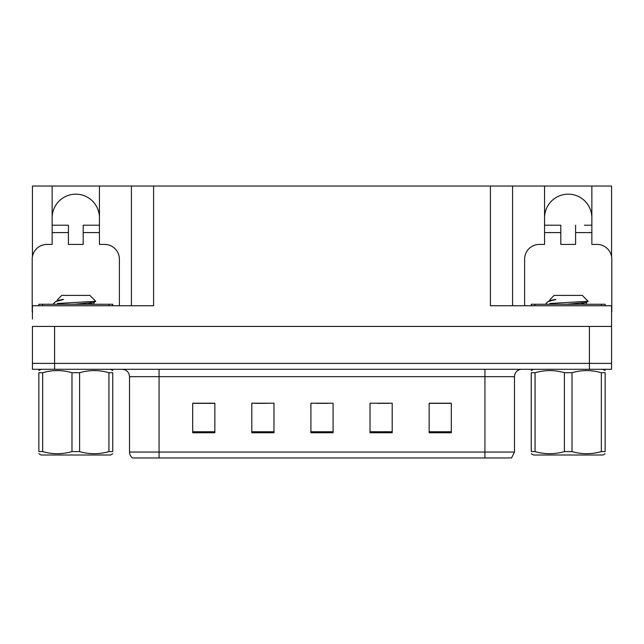 <?xml version="1.0" encoding="UTF-8"?>
<svg xmlns="http://www.w3.org/2000/svg" width="644" height="644" viewBox="0 0 644 644"><rect width="100%" height="100%" fill="white"/><g stroke="black" fill="none" stroke-linecap="round" stroke-linejoin="round"><path stroke-width="0.97" d="M52.148 217.817A23.643 23.643 0 0 1 75.799 194.166A23.643 23.643 0 0 1 99.442 217.817M32.425 311.656A14.78 14.78 0 0 0 32.2 311.656L32.2 259.194A14.78 14.78 0 0 1 46.98 244.414L52.148 244.414L52.148 232.589L68.409 232.589L68.409 244.414L83.189 244.414L83.189 232.589L99.442 232.589L99.442 186.044L490.398 186.044L490.398 305.747L611.575 305.747L611.575 326.436L32.425 326.436L32.425 363.377L54.587 363.377L32.425 363.377L32.425 369.294L54.587 369.294L54.587 363.377L589.413 363.377L54.587 363.377L54.587 326.436M32.425 319.046L32.425 305.747L153.602 305.747L153.602 186.044M68.409 232.589L68.409 225.207L52.148 225.207L52.148 186.044L32.425 186.044L32.425 256.642M54.587 369.294L611.575 369.294L611.575 363.377L589.413 363.377L611.575 363.377L611.575 319.046M524.61 305.747L524.61 259.194A14.78 14.78 0 0 1 539.39 244.414L544.558 244.414L544.558 232.589L560.811 232.589L560.811 244.414L575.591 244.414L575.591 232.589L591.852 232.589L591.852 186.044L611.575 186.044L611.575 256.642M131.432 186.044L131.432 305.747M490.398 186.044L512.568 186.044L512.568 305.747L512.568 186.044L544.558 186.044L544.558 232.589M591.852 186.044L544.558 186.044M52.148 186.044L99.442 186.044M591.852 217.817A23.643 23.643 0 0 0 568.201 194.166A23.643 23.643 0 0 0 544.558 217.817M514.484 452.048L511.529 457.956L484.932 457.956L484.932 452.048L514.484 452.048L514.484 376.676A7.39 7.39 0 0 1 521.873 369.294M484.932 457.956L132.471 457.956A7.39 7.39 0 0 1 129.516 452.048L129.516 376.676C129.074 372.192 126.61 369.728 122.127 369.294M451.307 432.76L451.307 403.208L429.146 403.208L429.146 432.76L451.307 432.76M392.196 432.76L392.196 403.208L370.026 403.208L370.026 432.76L392.196 432.76M214.855 432.76L214.855 403.208L192.693 403.208L192.693 432.76L214.855 432.76M273.974 432.76L273.974 403.208L251.804 403.208L251.804 432.76L273.974 432.76M333.085 432.76L333.085 403.208L310.915 403.208L310.915 432.76L333.085 432.76M129.516 452.048L159.068 452.048L159.068 457.956L149.231 457.956M429.146 403.353L450.422 403.353M439.337 403.353L429.959 403.353M255.129 403.353L266.214 403.353M214.194 403.353L204.808 403.353M193.723 403.353L214.855 403.353M377.931 403.353L389.016 403.353M316.534 403.353L327.619 403.353M99.442 232.589L99.442 244.414L104.61 244.414A14.78 14.78 0 0 1 119.39 259.194L119.39 305.747M99.442 225.207L83.189 225.207L83.189 232.589M52.148 225.207L52.148 232.589M560.811 232.589L560.811 225.207L544.558 225.207M591.852 232.589L591.852 244.414L597.02 244.414A14.78 14.78 0 0 1 611.8 259.194L611.8 311.656A14.78 14.78 0 0 0 611.575 311.656M591.852 225.207L584.398 225.207M575.591 225.207L575.591 232.589M552.013 225.207L560.811 225.207M38.849 305.747L38.849 304.266L112.74 304.266L112.74 305.747M531.26 305.747L531.26 304.266L605.151 304.266L605.151 305.747M112.74 453.722L110.527 455.002L41.063 455.002L38.849 453.722M108.933 372.707L112.74 372.707C112.74 369.889 112.74 369.889 112.74 372.707L112.74 451.589C112.74 454.406 112.74 454.406 112.74 451.589L108.933 451.589L108.933 372.707C99.208 369.889 89.436 369.889 79.606 372.707L71.983 372.707C62.267 369.889 52.486 369.889 42.657 372.707L38.849 372.707C38.849 369.889 38.849 369.889 38.849 372.707L38.849 451.589C38.849 454.406 38.849 454.406 38.849 451.589L42.657 451.589C52.381 454.406 62.154 454.406 71.983 451.589L71.983 372.707M79.606 372.707L79.606 451.589C89.331 454.406 99.104 454.406 108.933 451.589M79.606 451.589L71.983 451.589M54.507 304.266L53.629 303.71L54.064 303.493L53.629 303.71M57.63 300.482L57.63 299.492L61.719 295.403L89.87 295.403L95.763 301.287L57.421 303.493M53.629 303.493L55.625 301.585L63.547 299.492L62.162 299.492M42.657 372.707L42.657 451.589M74.43 304.266L93.863 302.447L95.731 301.36M93.895 304.266L88.759 303.252M55.625 301.585L57.735 300.362L63.547 299.492M605.151 453.722L602.937 455.002L533.474 455.002L531.26 453.722M601.343 372.707L605.151 372.707C605.151 369.889 605.151 369.889 605.151 372.707L605.151 451.589C605.151 454.406 605.151 454.406 605.151 451.589L601.343 451.589L601.343 372.707C591.619 369.889 581.846 369.889 572.017 372.707L564.394 372.707C554.669 369.889 544.896 369.889 535.067 372.707L531.26 372.707C531.26 369.889 531.26 369.889 531.26 372.707L531.26 451.589C531.26 454.406 531.26 454.406 531.26 451.589L535.067 451.589C544.792 454.406 554.565 454.406 564.394 451.589L564.394 372.707M572.017 372.707L572.017 451.589C581.733 454.406 591.514 454.406 601.343 451.589M572.017 451.589L564.394 451.589M546.917 304.266L546.04 303.71L546.466 303.493L546.04 303.71M550.04 300.482L550.04 299.492L554.13 295.403L582.281 295.403L588.165 301.287L549.831 303.493M546.04 303.493L548.036 301.585L555.957 299.492L554.573 299.492M535.067 372.707L535.067 451.589M566.841 304.266L586.265 302.447L588.141 301.36M586.306 304.266L581.17 303.252M548.036 301.585L550.137 300.362L555.957 299.492M589.413 326.436L589.413 369.294M484.932 369.294L484.932 376.676L129.516 376.676M514.484 376.676L484.932 376.676L484.932 452.048L159.068 452.048L159.068 369.294M333.085 431.738L310.915 431.738M273.974 431.738L251.804 431.738M214.855 431.738L192.693 431.738M392.196 431.738L370.026 431.738M451.307 431.738L429.146 431.738M109.045 304.266L109.045 305.747M42.544 304.266L42.544 305.747M601.456 304.266L601.456 305.747M534.955 304.266L534.955 305.747M110.527 369.294L112.74 370.574M41.063 369.294L38.849 370.574M93.96 302.326L93.96 304.177M602.937 369.294L605.151 370.574M533.474 369.294L531.26 370.574M586.37 302.326L586.37 304.177"/></g></svg>

